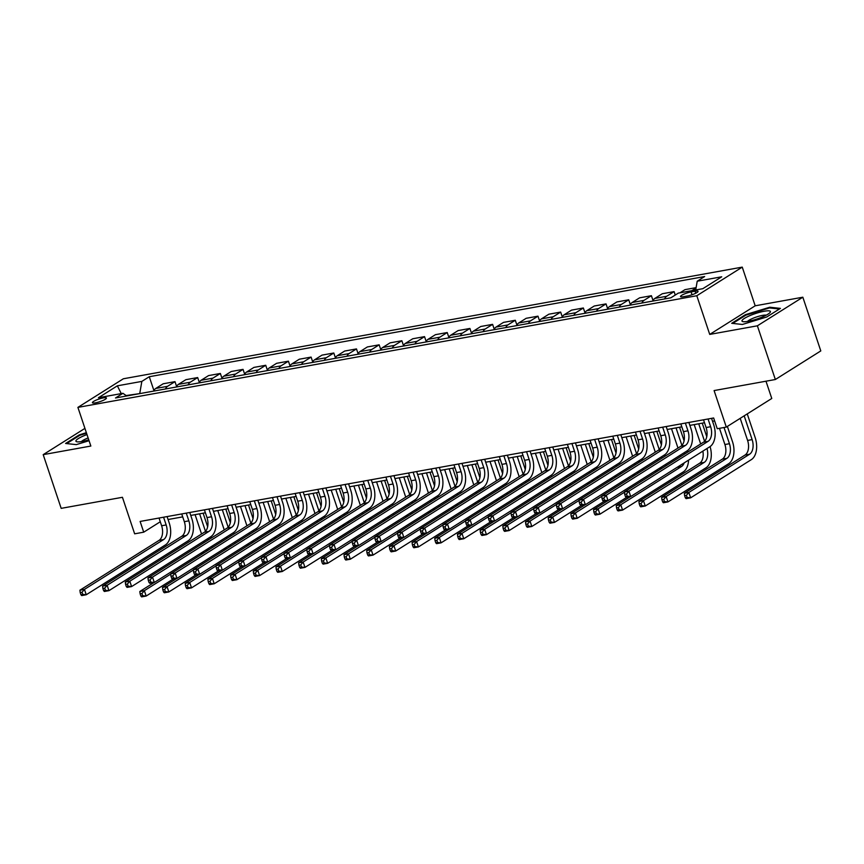 <?xml version="1.0" encoding="UTF-8"?>
<svg xmlns="http://www.w3.org/2000/svg" width="864" height="864" viewBox="0 0 864 864"><rect width="100%" height="100%" fill="white"/><g stroke="black" fill="none" stroke-linecap="round" stroke-linejoin="round"><path stroke-width="1.3" d="M95.494 402.829A7.376 1.393 -18.5 0 0 102.902 400.507A7.376 1.393 -18.5 0 0 106.423 398.023A7.376 1.393 -18.5 0 0 103.356 397.883A7.376 1.393 -18.5 0 0 95.947 400.205A7.376 1.393 -18.5 0 0 92.426 402.7A7.376 1.393 -18.5 0 0 95.494 402.829M742.252 267.127L123.358 378.778L77.9 407.387L696.805 295.736L742.252 267.127L755.19 305.802L709.733 334.411L757.382 325.814L802.829 297.205L755.19 305.802M802.829 297.205L820.8 350.914L775.354 379.512L714.096 390.571L726.311 427.086L771.768 398.477L765.99 381.208M84.931 428.382L43.2 454.648L61.171 508.356L122.429 497.297L134.644 533.822L143.716 532.181L160.283 521.759M757.382 325.814L775.354 379.512M726.311 427.086L717.239 428.728L713.642 417.982L140.119 521.446L143.716 532.181M695.088 291.2L691.092 291.913A7.15 1.35 -18.5 0 0 683.91 294.17A7.15 1.35 -18.5 0 0 680.508 296.579A7.15 1.35 -18.5 0 0 683.478 296.708L687.474 295.985A7.15 1.35 -18.5 0 0 694.656 293.738A7.15 1.35 -18.5 0 0 698.058 291.319A7.15 1.35 -18.5 0 0 695.088 291.2L695.758 293.22M695.693 289.98L697.226 281.21L704.657 276.534L149.278 376.726L153.932 390.614M697.226 281.21L721.721 276.793L702.81 288.695L678.305 293.123L670.874 297.799L115.506 397.98L122.936 393.304L98.431 397.732L117.353 385.819L141.847 381.402L149.278 376.726M709.733 334.411L696.805 295.736M43.2 454.648L90.839 446.051L77.9 407.387M168.059 519.523L182.704 516.877M190.75 515.43L205.394 512.784M213.44 511.337L228.074 508.691M236.12 507.244L250.765 504.598M258.811 503.15L273.456 500.504M281.491 499.057L296.136 496.411M304.182 494.964L318.827 492.318M326.873 490.871L341.518 488.225M349.553 486.778L364.198 484.132M372.244 482.684L386.888 480.038M394.934 478.591L409.568 475.945M417.614 474.498L432.259 471.863M440.305 470.405L454.95 467.77M462.985 466.312L477.63 463.676M485.676 462.218L500.321 459.583M508.367 458.125L523.012 455.49M531.047 454.032L545.692 451.397M553.738 449.939L568.382 447.304M576.428 445.846L591.062 443.21M599.108 441.763L613.753 439.117M621.799 437.67L636.444 435.024M644.49 433.577L659.124 430.931M667.17 429.484L681.815 426.838M689.861 425.39L704.506 422.744M712.541 421.297L714.625 420.919M139.979 393.574L126.122 395.55M691.74 290.693L696.038 287.993M153.716 391.09A9.223 5.54 -100.2 0 1 155.758 388.454L163.188 383.778L174.992 381.65L176.612 386.521M176.396 386.996A9.223 5.54 -100.2 0 1 178.448 384.361L185.879 379.685L197.672 377.557L199.303 382.428M199.087 382.903A9.223 5.54 -100.2 0 1 201.128 380.268L208.559 375.592L220.363 373.464L221.994 378.335M221.778 378.81A9.223 5.54 -100.2 0 1 223.819 376.175L231.25 371.498L243.043 369.371L244.674 374.242M244.458 374.717A9.223 5.54 -100.2 0 1 246.51 372.082L253.94 367.405L265.734 365.278L267.365 370.148M267.149 370.624A9.223 5.54 -100.2 0 1 269.19 367.999L276.62 363.312L288.425 361.184L290.056 366.055M289.829 366.53A9.223 5.54 -100.2 0 1 291.881 363.906L299.311 359.219L311.105 357.091L312.736 361.962M312.52 362.448A9.223 5.54 -100.2 0 1 314.561 359.813L322.002 355.126L333.796 352.998L335.426 357.869M335.21 358.355A9.223 5.54 -100.2 0 1 337.252 355.72L344.682 351.043L356.486 348.916L358.106 353.776M357.89 354.262A9.223 5.54 -100.2 0 1 359.942 351.626L367.373 346.95L379.166 344.822L380.797 349.682M380.581 350.168A9.223 5.54 -100.2 0 1 382.622 347.533L390.064 342.857L401.857 340.729L403.488 345.589M403.272 346.075A9.223 5.54 -100.2 0 1 405.313 343.44L412.744 338.764L424.537 336.636L426.168 341.496M425.952 341.982A9.223 5.54 -100.2 0 1 428.004 339.347L435.434 334.67L447.228 332.543L448.859 337.414M448.643 337.889A9.223 5.54 -100.2 0 1 450.684 335.254L458.114 330.577L469.919 328.45L471.55 333.32M471.323 333.796A9.223 5.54 -100.2 0 1 473.375 331.16L480.805 326.484L492.599 324.356L494.23 329.227M494.014 329.702A9.223 5.54 -100.2 0 1 496.066 327.067L503.496 322.391L515.29 320.263L516.92 325.134M516.704 325.609A9.223 5.54 -100.2 0 1 518.746 322.974L526.176 318.298L537.98 316.17L539.6 321.041M539.384 321.516A9.223 5.54 -100.2 0 1 541.436 318.881L548.867 314.204L560.66 312.077L562.291 316.948M562.075 317.423A9.223 5.54 -100.2 0 1 564.116 314.788L571.558 310.111L583.351 307.984L584.982 312.854M584.766 313.33A9.223 5.54 -100.2 0 1 586.807 310.694L594.238 306.018L606.031 303.89L607.662 308.761M607.446 309.236A9.223 5.54 -100.2 0 1 609.498 306.601L616.928 301.925L628.722 299.797L630.353 304.668M630.137 305.143A9.223 5.54 -100.2 0 1 632.178 302.508L639.608 297.832L651.413 295.704L653.044 300.575M652.828 301.05A9.223 5.54 -100.2 0 1 654.869 298.415L662.299 293.738L674.093 291.611L675.248 295.045M679.946 292.82L684.99 289.645L696.103 287.647M664.621 298.922A9.223 5.54 -100.2 0 1 666.662 296.287L674.093 291.611M641.93 303.016A9.223 5.54 -100.2 0 1 643.982 300.38L651.413 295.704M619.25 307.109A9.223 5.54 -100.2 0 1 621.292 304.474L628.722 299.797M596.56 311.202A9.223 5.54 -100.2 0 1 598.601 308.567L606.031 303.89M573.869 315.295A9.223 5.54 -100.2 0 1 575.921 312.66L583.351 307.984M551.189 319.388A9.223 5.54 -100.2 0 1 553.23 316.753L560.66 312.077M528.498 323.482A9.223 5.54 -100.2 0 1 530.539 320.846L537.98 316.17M505.807 327.575A9.223 5.54 -100.2 0 1 507.859 324.94L515.29 320.263M483.127 331.668A9.223 5.54 -100.2 0 1 485.168 329.033L492.599 324.356M460.436 335.761A9.223 5.54 -100.2 0 1 462.488 333.126L469.919 328.45M437.756 339.854A9.223 5.54 -100.2 0 1 439.798 337.219L447.228 332.543M415.066 343.948A9.223 5.54 -100.2 0 1 417.107 341.312L424.537 336.636M392.375 348.041A9.223 5.54 -100.2 0 1 394.427 345.406L401.857 340.729M369.695 352.134A9.223 5.54 -100.2 0 1 371.736 349.499L379.166 344.822M347.004 356.227A9.223 5.54 -100.2 0 1 349.045 353.592L356.486 348.916M324.313 360.31A9.223 5.54 -100.2 0 1 326.365 357.685L333.796 352.998M301.633 364.403A9.223 5.54 -100.2 0 1 303.674 361.778L311.105 357.091M278.942 368.496A9.223 5.54 -100.2 0 1 280.994 365.861L288.425 361.184M256.262 372.589A9.223 5.54 -100.2 0 1 258.304 369.954L265.734 365.278M233.572 376.682A9.223 5.54 -100.2 0 1 235.613 374.047L243.043 369.371M210.881 380.776A9.223 5.54 -100.2 0 1 212.933 378.14L220.363 373.464M188.201 384.869A9.223 5.54 -100.2 0 1 190.242 382.234L197.672 377.557M165.51 388.962A9.223 5.54 -100.2 0 1 167.551 386.327L174.992 381.65M141.847 381.402L139.817 393.088M126.695 395.96L122.936 393.304M117.353 385.819L121.262 393.606M769.748 307.228L745.384 314.701L731.7 323.309L742.37 324.464L766.724 316.991L780.419 308.383L769.748 307.228L769.997 307.984M86.368 432.691L79.304 434.862L65.61 443.47L76.28 444.625L89.057 440.705M745.6 315.328L745.384 314.701M79.51 435.488L79.304 434.862M703.523 419.807L706.104 427.54A11.534 6.923 -100.2 0 1 703.555 442.152L624.391 491.983L628.927 491.162L630.72 496.53L709.895 446.699A17.302 10.39 79.8 0 0 713.718 424.786L711.558 418.36M708.059 418.986L710.64 426.719A11.534 6.923 -100.2 0 1 708.091 441.331L628.927 491.162L626.508 494.024L624.694 494.348L625.406 496.498L627.221 496.174L626.508 494.024M627.221 496.174L630.72 496.53L626.184 497.351L625.406 496.498M624.391 491.983L624.694 494.348M740.21 418.338L747.598 440.435A11.534 6.923 -100.2 0 1 745.049 455.036L684.31 493.279L688.846 492.458L690.638 497.826L751.388 459.594A17.302 10.39 79.8 0 0 755.201 437.681L747.252 413.91M744.185 415.843L752.134 439.614A11.534 6.923 -100.2 0 1 749.585 454.226L688.846 492.458L686.426 495.32L684.612 495.644L685.325 497.794L687.139 497.47L686.426 495.32M687.139 497.47L690.638 497.826L686.102 498.647L685.325 497.794M684.31 493.279L684.612 495.644M680.832 423.9L683.424 431.633A11.534 6.923 -100.2 0 1 680.875 446.245L601.7 496.076L606.236 495.256L608.04 500.623L687.204 450.792A17.302 10.39 79.8 0 0 691.027 428.879L688.878 422.453M685.368 423.079L687.96 430.812A11.534 6.923 -100.2 0 1 685.411 445.424L606.236 495.256L603.817 498.118L602.003 498.442L602.726 500.591L604.541 500.267L603.817 498.118M604.541 500.267L608.04 500.623L603.493 501.444L602.726 500.591M601.7 496.076L602.003 498.442M658.141 427.993L660.733 435.726A11.534 6.923 -100.2 0 1 658.184 450.338L579.01 500.17L583.556 499.349L585.349 504.716L664.513 454.885A17.302 10.39 79.8 0 0 668.336 432.972L666.187 426.546M662.677 427.172L665.269 434.905A11.534 6.923 -100.2 0 1 662.72 449.518L583.556 499.349L581.137 502.211L579.312 502.535L580.036 504.684L581.85 504.36L581.137 502.211M581.85 504.36L585.349 504.716L580.813 505.537L580.036 504.684M579.01 500.17L579.312 502.535M635.461 432.086L638.042 439.819A11.534 6.923 -100.2 0 1 635.494 454.421L556.33 504.263L560.866 503.442L562.658 508.81L641.833 458.978A17.302 10.39 79.8 0 0 645.656 437.065L643.507 430.639M639.997 431.266L642.578 438.998A11.534 6.923 -100.2 0 1 640.03 453.611L560.866 503.442L558.446 506.304L556.632 506.628L557.345 508.777L559.159 508.453L558.446 506.304M559.159 508.453L562.658 508.81L558.122 509.63L557.345 508.777M556.33 504.263L556.632 506.628M719.485 428.317L724.907 444.528A11.534 6.923 -100.2 0 1 722.358 459.13L661.619 497.372L666.155 496.552L667.948 501.919L728.698 463.687A17.302 10.39 79.8 0 0 732.521 441.774L727.38 426.416M724.021 427.496L729.443 443.707A11.534 6.923 -100.2 0 1 726.905 458.32L666.155 496.552L663.736 499.414L661.921 499.738L662.645 501.887L664.459 501.563L663.736 499.414M664.459 501.563L667.948 501.919L663.412 502.74L662.645 501.887M661.619 497.372L661.921 499.738M706.763 436.698L702.238 423.155M698.728 423.792L704.581 441.299M694.192 424.602L700.672 443.966M706.99 448.524A11.534 6.923 -100.2 0 1 704.214 462.402L643.464 500.645L645.268 506.012L706.007 467.78A17.302 10.39 79.8 0 0 710.068 446.591M702.875 451.116A11.534 6.923 -100.2 0 1 699.678 463.223L638.928 501.455L643.464 500.645L641.045 503.507L639.23 503.831L639.954 505.98L641.768 505.656L641.045 503.507M641.768 505.656L645.268 506.012L640.732 506.833L639.954 505.98M638.928 501.455L639.23 503.831M684.083 440.791L679.547 427.248M676.037 427.885L681.901 445.392M671.501 428.695L677.981 448.06M684.299 452.617A11.534 6.923 -100.2 0 1 684.655 454.043M684.223 462.856A11.534 6.923 -100.2 0 1 681.523 466.495L620.784 504.738L622.577 510.106L683.327 471.874A17.302 10.39 79.8 0 0 688.576 460.112M680.184 455.209A11.534 6.923 -100.2 0 1 680.411 456.721M630.515 496.573L616.248 505.548L620.784 504.738L618.365 507.6L616.55 507.924L617.263 510.073L619.078 509.749L618.365 507.6M619.078 509.749L622.577 510.106L618.041 510.926L617.263 510.073M687.766 452.088A17.302 10.39 79.8 0 0 687.377 450.684M616.248 505.548L616.55 507.924M612.77 436.18L615.362 443.912A11.534 6.923 -100.2 0 1 612.814 458.514L533.639 508.356L538.175 507.535L539.978 512.903L619.142 463.072A17.302 10.39 79.8 0 0 622.966 441.158L620.816 434.732M617.306 435.359L619.898 443.092A11.534 6.923 -100.2 0 1 617.35 457.704L538.175 507.535L535.756 510.397L533.941 510.721L534.665 512.87L536.479 512.546L535.756 510.397M536.479 512.546L539.978 512.903L535.442 513.724L534.665 512.87M533.639 508.356L533.941 510.721M661.392 444.884L656.856 431.341M653.357 431.978L659.21 449.485M648.821 432.788L655.29 452.153M661.619 456.71A11.534 6.923 -100.2 0 1 661.964 458.136M661.532 466.949A11.534 6.923 -100.2 0 1 660.064 469.519M657.493 459.302A11.534 6.923 -100.2 0 1 657.72 460.814M607.835 500.666L593.557 509.641L598.093 508.831L599.897 514.199L626.843 497.232M624.424 492.253L598.093 508.831L595.674 511.693L593.86 512.017L594.583 514.166L596.398 513.832L595.674 511.693M596.398 513.832L599.897 514.199L595.35 515.02L594.583 514.166M665.744 465.944A17.302 10.39 79.8 0 0 665.896 464.206M665.075 456.181A17.302 10.39 79.8 0 0 664.686 454.777M593.557 509.641L593.86 512.017M741.992 320.63A14.99 2.819 -18.5 0 0 743.083 321.656A14.99 2.819 -18.5 0 0 757.102 318.956A14.99 2.819 -18.5 0 0 769.91 312.682A14.99 2.819 -18.5 0 0 770.407 311.926A14.99 2.819 -18.5 0 0 757.22 312.984A14.99 2.819 -18.5 0 0 741.992 320.63M732.737 323.428L745.859 315.166L769.468 307.93L779.425 308.999M766.206 315.176A10.26 1.933 -18.5 0 0 756.443 316.991A10.26 1.933 -18.5 0 0 747.554 321.419M86.994 434.549A14.99 2.819 -18.5 0 0 77.004 441.806A14.99 2.819 -18.5 0 0 82.134 441.461A14.99 2.819 -18.5 0 0 88.754 439.83M88.128 437.951A10.26 1.933 -18.5 0 0 81.464 441.58M66.658 443.588L79.78 435.326L86.551 433.242M590.08 440.273L592.672 448.006A11.534 6.923 -100.2 0 1 590.123 462.607L510.948 512.438L515.495 511.628L517.288 516.996L596.462 467.165A17.302 10.39 79.8 0 0 600.286 445.252L598.126 438.826M594.626 439.452L597.208 447.185A11.534 6.923 -100.2 0 1 594.659 461.797L515.495 511.628L513.076 514.49L511.261 514.814L511.974 516.964L513.788 516.64L513.076 514.49M513.788 516.64L517.288 516.996L512.752 517.817L511.974 516.964M510.948 512.438L511.261 514.814M567.4 444.366L569.981 452.099A11.534 6.923 -100.2 0 1 567.432 466.7L488.268 516.532L492.804 515.722L494.597 521.089L573.772 471.258A17.302 10.39 79.8 0 0 577.595 449.345L575.446 442.908M571.936 443.545L574.528 451.278A11.534 6.923 -100.2 0 1 571.979 465.89L492.804 515.722L490.385 518.584L488.57 518.908L489.294 521.057L491.108 520.722L490.385 518.584M491.108 520.722L494.597 521.089L490.061 521.91L489.294 521.057M488.268 516.532L488.57 518.908M544.709 448.459L547.301 456.192A11.534 6.923 -100.2 0 1 544.752 470.794L465.577 520.625L470.113 519.815L471.917 525.182L551.081 475.351A17.302 10.39 79.8 0 0 554.904 453.438L552.755 447.001M549.245 447.638L551.837 455.371A11.534 6.923 -100.2 0 1 549.288 469.973L470.113 519.815L467.694 522.677L465.88 523.001L466.603 525.15L468.418 524.815L467.694 522.677M468.418 524.815L471.917 525.182L467.381 526.003L466.603 525.15M465.577 520.625L465.88 523.001M522.029 452.552L524.61 460.285A11.534 6.923 -100.2 0 1 522.061 474.887L442.897 524.718L447.433 523.908L449.226 529.276L528.401 479.444A17.302 10.39 79.8 0 0 532.224 457.531L530.064 451.094M526.565 451.732L529.146 459.464A11.534 6.923 -100.2 0 1 526.597 474.066L447.433 523.908L445.014 526.759L443.2 527.094L443.912 529.243L445.727 528.908L445.014 526.759M445.727 528.908L449.226 529.276L444.69 530.096L443.912 529.243M442.897 524.718L443.2 527.094M499.338 456.646L501.93 464.378A11.534 6.923 -100.2 0 1 499.381 478.98L420.206 528.811L424.742 527.99L426.535 533.369L505.71 483.538A17.302 10.39 79.8 0 0 509.533 461.624L507.384 455.188M503.874 455.825L506.466 463.558A11.534 6.923 -100.2 0 1 503.917 478.159L424.742 527.99L422.323 530.852L420.509 531.187L421.232 533.336L423.047 533.002L422.323 530.852M423.047 533.002L426.535 533.369L421.999 534.179L421.232 533.336M420.206 528.811L420.509 531.187M638.701 448.978L634.176 435.434M630.666 436.061L636.53 453.578M626.13 436.882L632.61 456.246M638.928 460.804A11.534 6.923 -100.2 0 1 639.284 462.229M638.852 471.042A11.534 6.923 -100.2 0 1 637.373 473.612M634.813 463.396A11.534 6.923 -100.2 0 1 635.029 464.908M585.144 504.749L570.866 513.734L575.413 512.924L577.206 518.292L604.163 501.325M601.733 496.346L575.413 512.924L572.994 515.786L571.18 516.11L571.892 518.26L573.707 517.925L572.994 515.786M573.707 517.925L577.206 518.292L572.67 519.113L571.892 518.26M643.064 470.038A17.302 10.39 79.8 0 0 643.205 468.299M642.395 460.274A17.302 10.39 79.8 0 0 642.006 458.87M570.866 513.734L571.18 516.11M616.021 453.071L611.485 439.528M607.975 440.154L613.84 457.672M603.439 440.975L609.919 460.339M616.237 464.897A11.534 6.923 -100.2 0 1 616.594 466.322M616.162 475.135A11.534 6.923 -100.2 0 1 614.693 477.706M612.122 467.489A11.534 6.923 -100.2 0 1 612.349 469.001M562.453 508.842L548.186 517.828L552.722 517.007L554.515 522.385L581.472 505.418M579.053 500.44L552.722 517.007L550.303 519.869L548.489 520.204L549.202 522.353L551.016 522.018L550.303 519.869M551.016 522.018L554.515 522.385L549.979 523.206L549.202 522.353M620.374 474.131A17.302 10.39 79.8 0 0 620.514 472.392M619.704 464.368A17.302 10.39 79.8 0 0 619.315 462.964M548.186 517.828L548.489 520.204M593.33 457.164L588.794 443.621M585.295 444.247L591.149 461.765M580.759 445.068L587.228 464.432M593.557 468.99A11.534 6.923 -100.2 0 1 593.903 470.416M593.471 479.228A11.534 6.923 -100.2 0 1 592.002 481.799M589.442 471.582A11.534 6.923 -100.2 0 1 589.658 473.094M539.773 512.935L525.496 521.921L530.032 521.1L531.835 526.478L558.781 509.512M556.362 504.533L530.032 521.1L527.612 523.962L525.798 524.297L526.522 526.446L528.336 526.111L527.612 523.962M528.336 526.111L531.835 526.478L527.299 527.288L526.522 526.446M597.683 478.224A17.302 10.39 79.8 0 0 597.834 476.485M597.013 468.461A17.302 10.39 79.8 0 0 596.624 467.057M525.496 521.921L525.798 524.297M570.64 461.257L566.114 447.714M562.604 448.34L568.469 465.858M558.068 449.161L564.548 468.526M570.866 473.083A11.534 6.923 -100.2 0 1 571.223 474.509M570.791 483.322A11.534 6.923 -100.2 0 1 569.311 485.892M566.752 475.675A11.534 6.923 -100.2 0 1 566.978 477.187M517.082 517.028L502.816 526.014L507.352 525.193L509.144 530.572L536.101 513.605M533.671 508.626L507.352 525.193L504.932 528.055L503.118 528.39L503.831 530.539L505.645 530.204L504.932 528.055M505.645 530.204L509.144 530.572L504.608 531.382L503.831 530.539M575.003 482.317A17.302 10.39 79.8 0 0 575.143 480.578M574.333 472.554A17.302 10.39 79.8 0 0 573.944 471.15M502.816 526.014L503.118 528.39M547.96 465.35L543.424 451.807M539.924 452.434L545.778 469.94M535.378 453.254L541.858 472.619M548.176 477.176A11.534 6.923 -100.2 0 1 548.532 478.602M548.1 487.415A11.534 6.923 -100.2 0 1 546.631 489.985M544.061 479.768A11.534 6.923 -100.2 0 1 544.288 481.28M494.392 521.122L480.125 530.107L484.661 529.286L486.454 534.665L513.41 517.698M510.991 512.719L484.661 529.286L482.242 532.148L480.427 532.483L481.151 534.632L482.965 534.298L482.242 532.148M482.965 534.298L486.454 534.665L481.918 535.475L481.151 534.632M552.312 486.41A17.302 10.39 79.8 0 0 552.452 484.672M551.642 476.647A17.302 10.39 79.8 0 0 551.254 475.232M480.125 530.107L480.427 532.483M476.647 460.739L479.239 468.472A11.534 6.923 -100.2 0 1 476.69 483.073L397.516 532.904L402.052 532.084L403.855 537.462L483.019 487.631A17.302 10.39 79.8 0 0 486.842 465.718L484.693 459.281M481.183 459.918L483.775 467.651A11.534 6.923 -100.2 0 1 481.226 482.252L402.052 532.084L399.632 534.946L397.818 535.28L398.542 537.43L400.356 537.095L399.632 534.946M400.356 537.095L403.855 537.462L399.319 538.272L398.542 537.43M397.516 532.904L397.818 535.28M525.269 469.444L520.744 455.9M517.234 456.527L523.087 474.034M512.698 457.348L519.178 476.712M525.496 481.27A11.534 6.923 -100.2 0 1 525.852 482.695M525.409 491.508A11.534 6.923 -100.2 0 1 523.94 494.078M521.381 483.862A11.534 6.923 -100.2 0 1 521.597 485.363M471.712 525.215L457.434 534.2L461.97 533.38L463.774 538.758L490.73 521.791M488.3 516.812L461.97 533.38L459.551 536.242L457.736 536.576L458.46 538.715L460.274 538.391L459.551 536.242M460.274 538.391L463.774 538.758L459.238 539.568L458.46 538.715M529.632 490.504A17.302 10.39 79.8 0 0 529.772 488.765M528.962 480.74A17.302 10.39 79.8 0 0 528.574 479.326M457.434 534.2L457.736 536.576M453.967 464.832L456.548 472.565A11.534 6.923 -100.2 0 1 454 487.166L374.836 536.998L379.372 536.177L381.164 541.555L460.339 491.713A17.302 10.39 79.8 0 0 464.162 469.811L462.002 463.374M458.503 464.011L461.084 471.744A11.534 6.923 -100.2 0 1 458.536 486.346L379.372 536.177L376.952 539.039L375.138 539.374L375.851 541.523L377.665 541.188L376.952 539.039M377.665 541.188L381.164 541.555L376.628 542.365L375.851 541.523M374.836 536.998L375.138 539.374M502.589 473.537L498.053 459.994M494.543 460.62L500.407 478.127M490.007 461.441L496.487 480.805M502.805 485.363A11.534 6.923 -100.2 0 1 503.161 486.788M502.729 495.601A11.534 6.923 -100.2 0 1 501.26 498.172M498.69 487.955A11.534 6.923 -100.2 0 1 498.917 489.456M449.021 529.308L434.754 538.294L439.29 537.473L441.083 542.84L468.04 525.884M465.61 520.906L439.29 537.473L436.871 540.335L435.056 540.67L435.769 542.808L437.584 542.484L436.871 540.335M437.584 542.484L441.083 542.84L436.547 543.661L435.769 542.808M506.941 494.597A17.302 10.39 79.8 0 0 507.082 492.858M506.272 484.834A17.302 10.39 79.8 0 0 505.883 483.419M434.754 538.294L435.056 540.67M431.276 468.914L433.868 476.647A11.534 6.923 -100.2 0 1 431.32 491.26L352.145 541.091L356.681 540.27L358.484 545.648L437.648 495.806A17.302 10.39 79.8 0 0 441.472 473.904L439.322 467.467M435.812 468.104L438.404 475.837A11.534 6.923 -100.2 0 1 435.856 490.439L356.681 540.27L354.262 543.132L352.447 543.467L353.171 545.605L354.985 545.281L354.262 543.132M354.985 545.281L358.484 545.648L353.938 546.458L353.171 545.605M352.145 541.091L352.447 543.467M479.898 477.63L475.362 464.087M471.863 464.713L477.716 482.22M467.327 465.534L473.796 484.898M480.125 489.456A11.534 6.923 -100.2 0 1 480.47 490.882M480.038 499.694A11.534 6.923 -100.2 0 1 478.57 502.265M475.999 492.048A11.534 6.923 -100.2 0 1 476.226 493.549M426.341 533.401L412.063 542.387L416.599 541.566L418.403 546.934L445.349 529.967M442.93 524.999L416.599 541.566L414.18 544.428L412.366 544.752L413.089 546.901L414.904 546.577L414.18 544.428M414.904 546.577L418.403 546.934L413.856 547.754L413.089 546.901M484.25 498.69A17.302 10.39 79.8 0 0 484.402 496.951M483.581 488.927A17.302 10.39 79.8 0 0 483.192 487.512M412.063 542.387L412.366 544.752M408.586 473.008L411.178 480.74A11.534 6.923 -100.2 0 1 408.629 495.353L329.454 545.184L334.001 544.363L335.794 549.731L414.968 499.9A17.302 10.39 79.8 0 0 418.792 477.997L416.632 471.56M413.132 472.198L415.714 479.93A11.534 6.923 -100.2 0 1 413.165 494.532L334.001 544.363L331.582 547.225L329.767 547.56L330.48 549.698L332.294 549.374L331.582 547.225M332.294 549.374L335.794 549.731L331.258 550.552L330.48 549.698M329.454 545.184L329.767 547.56M457.207 481.723L452.682 468.169M449.172 468.806L455.026 486.313M444.636 469.627L451.116 488.981M457.434 493.549A11.534 6.923 -100.2 0 1 457.79 494.975M457.348 503.788A11.534 6.923 -100.2 0 1 455.879 506.358M453.319 496.141A11.534 6.923 -100.2 0 1 453.535 497.642M403.65 537.494L389.372 546.48L393.919 545.659L395.712 551.027L422.669 534.06M420.239 529.092L393.919 545.659L391.5 548.521L389.675 548.845L390.398 550.994L392.213 550.67L391.5 548.521M392.213 550.67L395.712 551.027L391.176 551.848L390.398 550.994M461.57 502.783A17.302 10.39 79.8 0 0 461.711 501.044M460.901 493.02A17.302 10.39 79.8 0 0 460.512 491.605M389.372 546.48L389.675 548.845M385.906 477.101L388.487 484.834A11.534 6.923 -100.2 0 1 385.938 499.446L306.774 549.277L311.31 548.456L313.103 553.824L392.278 503.993A17.302 10.39 79.8 0 0 396.101 482.09L393.952 475.654M390.442 476.291L393.034 484.024A11.534 6.923 -100.2 0 1 390.485 498.625L311.31 548.456L308.891 551.318L307.076 551.642L307.789 553.792L309.614 553.468L308.891 551.318M309.614 553.468L313.103 553.824L308.567 554.645L307.789 553.792M306.774 549.277L307.076 551.642M434.527 485.816L429.991 472.262M426.481 472.9L432.346 490.406M421.945 473.72L428.425 493.074M434.743 497.642A11.534 6.923 -100.2 0 1 435.1 499.068M434.668 507.881A11.534 6.923 -100.2 0 1 433.199 510.451M430.628 500.234A11.534 6.923 -100.2 0 1 430.855 501.736M380.959 541.588L366.692 550.573L371.228 549.752L373.021 555.12L399.978 538.153M397.559 533.185L371.228 549.752L368.809 552.614L366.995 552.938L367.708 555.088L369.522 554.764L368.809 552.614M369.522 554.764L373.021 555.12L368.485 555.941L367.708 555.088M438.88 506.876A17.302 10.39 79.8 0 0 439.02 505.138M438.21 497.102A17.302 10.39 79.8 0 0 437.821 495.698M366.692 550.573L366.995 552.938M363.215 481.194L365.807 488.927A11.534 6.923 -100.2 0 1 363.258 503.539L284.083 553.37L288.619 552.55L290.423 557.917L369.587 508.086A17.302 10.39 79.8 0 0 373.41 486.184L371.261 479.747M367.751 480.384L370.343 488.117A11.534 6.923 -100.2 0 1 367.794 502.718L288.619 552.55L286.2 555.412L284.386 555.736L285.109 557.885L286.924 557.561L286.2 555.412M286.924 557.561L290.423 557.917L285.887 558.738L285.109 557.885M284.083 553.37L284.386 555.736M411.836 489.91L407.3 476.356M403.801 476.993L409.655 494.5M399.265 477.814L405.734 497.167M412.063 501.736A11.534 6.923 -100.2 0 1 412.409 503.161M411.977 511.974A11.534 6.923 -100.2 0 1 410.508 514.544M407.948 504.328A11.534 6.923 -100.2 0 1 408.164 505.829M358.279 545.681L344.002 554.666L348.538 553.846L350.341 559.213L377.287 542.246M374.868 537.278L348.538 553.846L346.118 556.708L344.304 557.032L345.028 559.181L346.842 558.857L346.118 556.708M346.842 558.857L350.341 559.213L345.805 560.034L345.028 559.181M416.189 510.97A17.302 10.39 79.8 0 0 416.34 509.231M415.519 501.196A17.302 10.39 79.8 0 0 415.13 499.792M344.002 554.666L344.304 557.032M340.535 485.287L343.116 493.02A11.534 6.923 -100.2 0 1 340.567 507.632L261.403 557.464L265.939 556.643L267.732 562.01L346.907 512.179A17.302 10.39 79.8 0 0 350.73 490.277L348.57 483.84M345.071 484.466L347.652 492.199A11.534 6.923 -100.2 0 1 345.103 506.812L265.939 556.643L263.52 559.505L261.706 559.829L262.418 561.978L264.233 561.654L263.52 559.505M264.233 561.654L267.732 562.01L263.196 562.831L262.418 561.978M261.403 557.464L261.706 559.829M317.844 489.38L320.436 497.113A11.534 6.923 -100.2 0 1 317.887 511.726L238.712 561.557L243.248 560.736L245.041 566.104L324.216 516.272A17.302 10.39 79.8 0 0 328.039 494.359L325.89 487.933M322.38 488.56L324.972 496.292A11.534 6.923 -100.2 0 1 322.423 510.905L243.248 560.736L240.829 563.598L239.015 563.922L239.738 566.071L241.553 565.747L240.829 563.598M241.553 565.747L245.041 566.104L240.505 566.924L239.738 566.071M238.712 561.557L239.015 563.922M295.153 493.474L297.745 501.206A11.534 6.923 -100.2 0 1 295.196 515.819L216.022 565.65L220.558 564.829L222.361 570.197L301.525 520.366A17.302 10.39 79.8 0 0 305.348 498.452L303.199 492.026M299.689 492.653L302.281 500.386A11.534 6.923 -100.2 0 1 299.732 514.998L220.558 564.829L218.138 567.691L216.324 568.015L217.048 570.164L218.862 569.84L218.138 567.691M218.862 569.84L222.361 570.197L217.825 571.018L217.048 570.164M216.022 565.65L216.324 568.015M272.473 497.567L275.054 505.3A11.534 6.923 -100.2 0 1 272.506 519.912L193.342 569.743L197.878 568.922L199.67 574.29L278.845 524.459A17.302 10.39 79.8 0 0 282.668 502.546L280.508 496.12M277.009 496.746L279.59 504.479A11.534 6.923 -100.2 0 1 277.042 519.091L197.878 568.922L195.458 571.784L193.644 572.108L194.357 574.258L196.171 573.934L195.458 571.784M196.171 573.934L199.67 574.29L195.134 575.111L194.357 574.258M193.342 569.743L193.644 572.108M249.782 501.66L252.374 509.393A11.534 6.923 -100.2 0 1 249.826 524.005L170.651 573.836L175.187 573.016L176.99 578.383L256.154 528.552A17.302 10.39 79.8 0 0 259.978 506.639L257.828 500.213M254.318 500.839L256.91 508.572A11.534 6.923 -100.2 0 1 254.362 523.184L175.187 573.016L172.768 575.878L170.953 576.202L171.677 578.351L173.491 578.027L172.768 575.878M173.491 578.027L176.99 578.383L172.444 579.204L171.677 578.351M170.651 573.836L170.953 576.202M227.092 505.753L229.684 513.486A11.534 6.923 -100.2 0 1 227.135 528.088L147.96 577.93L152.507 577.109L154.3 582.476L233.474 532.645A17.302 10.39 79.8 0 0 237.287 510.732L235.138 504.306M231.638 504.932L234.22 512.665A11.534 6.923 -100.2 0 1 231.671 527.278L152.507 577.109L150.088 579.971L148.273 580.295L148.986 582.444L150.8 582.12L150.088 579.971M150.8 582.12L154.3 582.476L149.764 583.297L148.986 582.444M147.96 577.93L148.273 580.295M204.412 509.846L206.993 517.579A11.534 6.923 -100.2 0 1 204.444 532.181L125.28 582.023L129.816 581.202L131.609 586.57L210.784 536.738A17.302 10.39 79.8 0 0 214.607 514.825L212.458 508.399M208.948 509.026L211.529 516.758A11.534 6.923 -100.2 0 1 208.991 531.371L129.816 581.202L127.397 584.064L125.582 584.388L126.295 586.537L128.12 586.213L127.397 584.064M128.12 586.213L131.609 586.57L127.073 587.39L126.295 586.537M125.28 582.023L125.582 584.388M181.721 513.94L184.313 521.672A11.534 6.923 -100.2 0 1 181.764 536.274L102.589 586.105L107.125 585.295L108.929 590.663L188.093 540.832A17.302 10.39 79.8 0 0 191.916 518.918L189.767 512.492M186.257 513.119L188.849 520.852A11.534 6.923 -100.2 0 1 186.3 535.464L107.125 585.295L104.706 588.157L102.892 588.481L103.615 590.63L105.43 590.306L104.706 588.157M105.43 590.306L108.929 590.663L104.393 591.484L103.615 590.63M102.589 586.105L102.892 588.481M389.146 494.003L384.62 480.449M381.11 481.086L386.975 498.593M376.574 481.907L383.054 501.26M389.372 505.829A11.534 6.923 -100.2 0 1 389.729 507.254M389.297 516.067A11.534 6.923 -100.2 0 1 387.817 518.638M385.258 508.41A11.534 6.923 -100.2 0 1 385.474 509.922M335.588 549.774L321.322 558.76L325.858 557.939L327.65 563.306L354.607 546.34M352.177 541.372L325.858 557.939L323.438 560.801L321.624 561.125L322.337 563.274L324.151 562.95L323.438 560.801M324.151 562.95L327.65 563.306L323.114 564.127L322.337 563.274M393.509 515.063A17.302 10.39 79.8 0 0 393.649 513.324M392.839 505.289A17.302 10.39 79.8 0 0 392.45 503.885M321.322 558.76L321.624 561.125M366.466 498.096L361.93 484.542M358.43 485.179L364.284 502.686M353.884 486L360.364 505.354M366.682 509.922A11.534 6.923 -100.2 0 1 367.038 511.348M366.606 520.15A11.534 6.923 -100.2 0 1 365.137 522.731M362.567 512.503A11.534 6.923 -100.2 0 1 362.794 514.015M312.898 553.867L298.631 562.853L303.167 562.032L304.96 567.4L331.916 550.433M329.497 545.465L303.167 562.032L300.748 564.894L298.933 565.218L299.657 567.367L301.471 567.043L300.748 564.894M301.471 567.043L304.96 567.4L300.424 568.22L299.657 567.367M370.818 519.156A17.302 10.39 79.8 0 0 370.958 517.417M370.148 509.382A17.302 10.39 79.8 0 0 369.76 507.978M298.631 562.853L298.933 565.218M343.775 502.189L339.25 488.635M335.74 489.272L341.593 506.779M331.204 490.093L337.684 509.447M344.002 514.004A11.534 6.923 -100.2 0 1 344.347 515.441M343.915 524.243A11.534 6.923 -100.2 0 1 342.446 526.824M339.887 516.596A11.534 6.923 -100.2 0 1 340.103 518.108M290.218 557.96L275.94 566.946L280.476 566.125L282.28 571.493L309.236 554.526M306.806 549.547L280.476 566.125L278.057 568.987L276.242 569.311L276.966 571.46L278.78 571.136L278.057 568.987M278.78 571.136L282.28 571.493L277.744 572.314L276.966 571.46M348.127 523.238A17.302 10.39 79.8 0 0 348.278 521.5M347.458 513.475A17.302 10.39 79.8 0 0 347.08 512.071M275.94 566.946L276.242 569.311M321.095 506.272L316.559 492.728M313.049 493.366L318.913 510.872M308.513 494.176L314.993 513.54M321.311 518.098A11.534 6.923 -100.2 0 1 321.667 519.523M321.235 528.336A11.534 6.923 -100.2 0 1 319.766 530.917M317.196 520.69A11.534 6.923 -100.2 0 1 317.423 522.202M267.527 562.054L253.26 571.039L257.796 570.218L259.589 575.586L286.546 558.619M284.116 553.64L257.796 570.218L255.377 573.08L253.562 573.404L254.275 575.554L256.09 575.23L255.377 573.08M256.09 575.23L259.589 575.586L255.053 576.407L254.275 575.554M325.447 527.332A17.302 10.39 79.8 0 0 325.588 525.593M324.778 517.568A17.302 10.39 79.8 0 0 324.389 516.164M253.26 571.039L253.562 573.404M298.404 510.365L293.868 496.822M290.369 497.459L296.222 514.966M285.833 498.269L292.302 517.633M298.631 522.191A11.534 6.923 -100.2 0 1 298.976 523.616M298.544 532.429A11.534 6.923 -100.2 0 1 297.076 535.01M294.505 524.783A11.534 6.923 -100.2 0 1 294.732 526.295M244.847 566.147L230.569 575.132L235.105 574.312L236.909 579.679L263.855 562.712M261.436 557.734L235.105 574.312L232.686 577.174L230.872 577.498L231.595 579.647L233.41 579.323L232.686 577.174M233.41 579.323L236.909 579.679L232.362 580.5L231.595 579.647M302.756 531.425A17.302 10.39 79.8 0 0 302.908 529.686M302.087 521.662A17.302 10.39 79.8 0 0 301.698 520.258M230.569 575.132L230.872 577.498M275.713 514.458L271.188 500.915M267.678 501.552L273.532 519.059M263.142 502.362L269.622 521.726M275.94 526.284A11.534 6.923 -100.2 0 1 276.296 527.71M275.854 536.522A11.534 6.923 -100.2 0 1 274.385 539.104M271.825 528.876A11.534 6.923 -100.2 0 1 272.041 530.388M222.156 570.24L207.878 579.215L212.414 578.405L214.218 583.772L241.175 566.806M238.745 561.827L212.414 578.405L210.006 581.267L208.181 581.591L208.904 583.74L210.719 583.416L210.006 581.267M210.719 583.416L214.218 583.772L209.682 584.593L208.904 583.74M280.076 535.518A17.302 10.39 79.8 0 0 280.217 533.779M279.407 525.755A17.302 10.39 79.8 0 0 279.018 524.351M207.878 579.215L208.181 581.591M253.033 518.551L248.497 505.008M244.987 505.645L250.852 523.152M240.451 506.455L246.931 525.82M253.249 530.377A11.534 6.923 -100.2 0 1 253.606 531.803M253.174 540.616A11.534 6.923 -100.2 0 1 251.705 543.186M249.134 532.969A11.534 6.923 -100.2 0 1 249.361 534.481M199.465 574.333L185.198 583.308L189.734 582.498L191.527 587.866L218.484 570.899M216.065 565.92L189.734 582.498L187.315 585.36L185.501 585.684L186.214 587.833L188.028 587.498L187.315 585.36M188.028 587.498L191.527 587.866L186.991 588.686L186.214 587.833M257.386 539.611A17.302 10.39 79.8 0 0 257.526 537.872M256.716 529.848A17.302 10.39 79.8 0 0 256.327 528.444M185.198 583.308L185.501 585.684M230.342 522.644L225.806 509.101M222.307 509.728L228.161 527.245M217.771 510.548L224.24 529.913M230.569 534.47A11.534 6.923 -100.2 0 1 230.915 535.896M230.483 544.709A11.534 6.923 -100.2 0 1 229.014 547.279M226.454 537.062A11.534 6.923 -100.2 0 1 226.67 538.574M176.785 578.426L162.508 587.401L167.044 586.591L168.847 591.959L195.793 574.992M193.374 570.013L167.044 586.591L164.624 589.453L162.81 589.777L163.534 591.926L165.348 591.592L164.624 589.453M165.348 591.592L168.847 591.959L164.3 592.78L163.534 591.926M234.695 543.704A17.302 10.39 79.8 0 0 234.846 541.966M234.025 533.941A17.302 10.39 79.8 0 0 233.636 532.537M162.508 587.401L162.81 589.777M159.041 518.033L161.622 525.766A11.534 6.923 -100.2 0 1 159.073 540.367L79.909 590.198L84.445 589.388L86.238 594.756L165.413 544.925A17.302 10.39 79.8 0 0 169.236 523.012L167.076 516.575M163.577 517.212L166.158 524.945A11.534 6.923 -100.2 0 1 163.609 539.557L84.445 589.388L82.026 592.25L80.212 592.574L80.924 594.724L82.739 594.4L82.026 592.25M82.739 594.4L86.238 594.756L81.702 595.577L80.924 594.724M79.909 590.198L80.212 592.574M207.652 526.738L203.126 513.194M199.616 513.821L205.481 531.338M195.08 514.642L201.56 534.006M207.878 538.564A11.534 6.923 -100.2 0 1 208.235 539.989M207.803 548.802A11.534 6.923 -100.2 0 1 206.323 551.372M203.764 541.156A11.534 6.923 -100.2 0 1 203.98 542.668M154.094 582.509L139.817 591.494L144.364 590.674L146.156 596.052L173.113 579.085M170.683 574.106L144.364 590.674L141.944 593.536L140.13 593.87L140.843 596.02L142.657 595.685L141.944 593.536M142.657 595.685L146.156 596.052L141.62 596.873L140.843 596.02M212.015 547.798A17.302 10.39 79.8 0 0 212.155 546.059M211.345 538.034A17.302 10.39 79.8 0 0 210.956 536.63M139.817 591.494L140.13 593.87M654.869 298.415L666.662 296.287M632.178 302.508L643.982 300.38M609.498 306.601L621.292 304.474M586.807 310.694L598.601 308.567M564.116 314.788L575.921 312.66M541.436 318.881L553.23 316.753M518.746 322.974L530.539 320.846M496.066 327.067L507.859 324.94M473.375 331.16L485.168 329.033M450.684 335.254L462.488 333.126M428.004 339.347L439.798 337.219M405.313 343.44L417.107 341.312M382.622 347.533L394.427 345.406M359.942 351.626L371.736 349.499M337.252 355.72L349.045 353.592M314.561 359.813L326.365 357.685M291.881 363.906L303.674 361.778M269.19 367.999L280.994 365.861M246.51 372.082L258.304 369.954M223.819 376.175L235.613 374.047M201.128 380.268L212.933 378.14M178.448 384.361L190.242 382.234M155.758 388.454L167.551 386.327M692.042 294.754L691.092 291.913M710.64 426.719L706.104 427.54M708.091 441.331L703.555 442.152M752.134 439.614L747.598 440.435M749.585 454.226L745.049 455.036M687.96 430.812L683.424 431.633M685.411 445.424L680.875 446.245M665.269 434.905L660.733 435.726M662.72 449.518L658.184 450.338M642.578 438.998L638.042 439.819M640.03 453.611L635.494 454.421M729.443 443.707L724.907 444.528M726.905 458.32L722.358 459.13M704.214 462.402L699.678 463.223M681.523 466.495L677.192 467.284M619.898 443.092L615.362 443.912M617.35 457.704L612.814 458.514M658.174 470.707L654.502 471.377M597.208 447.185L592.672 448.006M594.659 461.797L590.123 462.607M574.528 451.278L569.981 452.099M571.979 465.89L567.432 466.7M551.837 455.371L547.301 456.192M549.288 469.973L544.752 470.794M529.146 459.464L524.61 460.285M526.597 474.066L522.061 474.887M506.466 463.558L501.93 464.378M503.917 478.159L499.381 478.98M635.494 474.8L631.822 475.47M612.803 478.894L609.131 479.563M590.112 482.987L586.451 483.656M567.432 487.08L563.76 487.75M544.741 491.173L541.069 491.832M483.775 467.651L479.239 468.472M481.226 482.252L476.69 483.073M522.061 495.266L518.389 495.925M461.084 471.744L456.548 472.565M458.536 486.346L454 487.166M499.37 499.36L495.698 500.018M438.404 475.837L433.868 476.647M435.856 490.439L431.32 491.26M476.68 503.453L473.008 504.112M415.714 479.93L411.178 480.74M413.165 494.532L408.629 495.353M454 507.546L450.328 508.205M393.034 484.024L388.487 484.834M390.485 498.625L385.938 499.446M431.309 511.639L427.637 512.298M370.343 488.117L365.807 488.927M367.794 502.718L363.258 503.539M408.618 515.732L404.957 516.391M347.652 492.199L343.116 493.02M345.103 506.812L340.567 507.632M324.972 496.292L320.436 497.113M322.423 510.905L317.887 511.726M302.281 500.386L297.745 501.206M299.732 514.998L295.196 515.819M279.59 504.479L275.054 505.3M277.042 519.091L272.506 519.912M256.91 508.572L252.374 509.393M254.362 523.184L249.826 524.005M234.22 512.665L229.684 513.486M231.671 527.278L227.135 528.088M211.529 516.758L206.993 517.579M208.991 531.371L204.444 532.181M188.849 520.852L184.313 521.672M186.3 535.464L181.764 536.274M385.938 519.826L382.266 520.484M363.247 523.919L359.575 524.578M340.567 528.012L336.895 528.671M317.876 532.105L314.204 532.764M295.186 536.198L291.514 536.857M272.506 540.292L268.834 540.95M249.815 544.374L246.143 545.044M227.124 548.467L223.463 549.137M166.158 524.945L161.622 525.766M163.609 539.557L159.073 540.367M204.444 552.56L200.772 553.23"/></g></svg>
